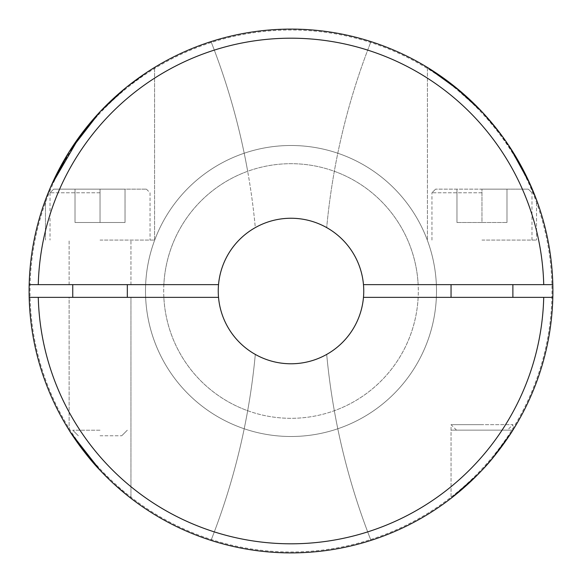 <?xml version="1.0" encoding="UTF-8"?>
<svg xmlns="http://www.w3.org/2000/svg" width="582" height="582" viewBox="0 0 582 582"><rect width="100%" height="100%" fill="white"/><g stroke="black" fill="none" stroke-linecap="round" stroke-linejoin="round"><path stroke-width="0.44" stroke-dasharray="2.91 2.18" d="M29.18 284.634A261.9 261.9 0 0 1 211.033 41.606A682.031 682.031 0 0 1 247.677 171.29A682.031 682.031 0 0 0 211.033 41.606A261.9 261.9 0 0 0 29.18 284.634L163.848 284.634L29.18 284.634A261.9 261.9 0 0 1 291 29.1A261.9 261.9 0 0 1 552.82 284.634A261.9 261.9 0 0 0 370.967 41.606A682.031 682.031 0 0 0 334.323 171.29A127.312 127.312 0 0 1 334.323 410.71A127.312 127.312 0 0 0 418.152 297.366L552.82 297.366A261.9 261.9 0 0 1 370.967 540.394A261.9 261.9 0 0 0 291 29.1A261.9 261.9 0 0 0 29.1 291A261.9 261.9 0 0 1 291 29.1A261.9 261.9 0 0 1 552.9 291A261.9 261.9 0 0 1 291 552.9A261.9 261.9 0 0 1 29.1 291A261.9 261.9 0 0 0 211.033 540.394A682.031 682.031 0 0 0 247.677 410.71A127.312 127.312 0 0 1 291 163.688A127.312 127.312 0 0 1 418.312 291A127.312 127.312 0 0 1 291 418.312A127.312 127.312 0 0 1 247.677 171.29A127.312 127.312 0 0 0 163.848 284.634A127.312 127.312 0 0 1 291 163.688A127.312 127.312 0 0 1 418.152 284.634A127.312 127.312 0 0 0 334.323 171.29A682.031 682.031 0 0 1 370.967 41.606A261.9 261.9 0 0 1 291 552.9A261.9 261.9 0 0 1 211.033 41.606A682.031 682.031 0 0 1 255.309 227.606A72.75 72.75 0 0 0 218.526 284.634A72.75 72.75 0 0 1 255.309 227.606A682.031 682.031 0 0 0 211.033 41.606A261.9 261.9 0 0 0 29.18 284.634L218.526 284.634M363.474 284.634A72.75 72.75 0 0 0 326.691 227.606A72.75 72.75 0 0 1 363.474 284.634L552.82 284.634A261.9 261.9 0 0 0 370.967 41.606A682.031 682.031 0 0 0 326.691 227.606A682.031 682.031 0 0 1 370.967 41.606A261.9 261.9 0 0 1 552.82 284.634M218.25 291A72.75 72.75 0 0 1 291 218.25A72.75 72.75 0 0 1 363.75 291A72.75 72.75 0 0 1 291 363.75A72.75 72.75 0 0 1 218.25 291M475.007 477.371L481.969 470.227C496.01 455.968 511.185 433.234 512.888 430.134L451.05 430.134L512.888 430.134L512.888 424.678L481.969 424.678L512.888 424.678L507.431 430.134M483.613 468.459L474.686 477.684M474.294 478.069L467.601 484.399M466.742 485.177L457.641 493.041M453.793 496.155L451.05 498.308L451.05 430.134M451.727 497.777L452.127 497.472M453.029 496.759L453.713 496.22M455.895 494.474L457.779 492.932M70.924 432.972L70.662 432.579M69.112 430.134L69.112 297.366L130.95 297.366L69.112 297.366L69.112 430.134L75.216 439.417M75.398 439.686L79.967 446.103M114.574 484.559L106.339 476.723M114.647 484.624L127.014 495.209M130.419 497.894L119.739 489.142M497.363 452.265L492.598 458.179M218.526 297.366A72.75 72.75 0 0 0 255.309 354.394A682.031 682.031 0 0 1 211.033 540.394A682.031 682.031 0 0 0 255.309 354.394A72.75 72.75 0 0 1 218.526 297.366L29.18 297.366A261.9 261.9 0 0 0 211.033 540.394A261.9 261.9 0 0 1 29.18 297.366L163.848 297.366A127.312 127.312 0 0 0 247.677 410.71A682.031 682.031 0 0 1 211.033 540.394A261.9 261.9 0 0 1 29.18 297.366L163.848 297.366A127.312 127.312 0 0 0 291 418.312A127.312 127.312 0 0 0 418.152 297.366L552.82 297.366A261.9 261.9 0 0 1 370.967 540.394A261.9 261.9 0 0 0 552.82 297.366L363.474 297.366A72.75 72.75 0 0 1 326.691 354.394A682.031 682.031 0 0 0 370.967 540.394A682.031 682.031 0 0 1 334.323 410.71A682.031 682.031 0 0 0 370.967 540.394A682.031 682.031 0 0 1 326.691 354.394A72.75 72.75 0 0 0 363.474 297.366M511.731 431.96L510.625 433.677M492.423 458.39L485.65 466.218M100.031 470.227L104.891 475.268M126.52 494.809L119.87 489.258M114.319 484.333L110.224 480.506M471.937 480.346L452.083 497.501M477.116 475.261L481.969 470.227M145.5 291A145.5 145.5 0 0 1 291 145.5A145.5 145.5 0 0 1 436.5 291A145.5 145.5 0 0 1 291 436.5A145.5 145.5 0 0 1 145.5 291A145.5 145.5 0 0 1 291 145.5A145.5 145.5 0 0 1 436.5 291A145.5 145.5 0 0 1 291 436.5A145.5 145.5 0 0 1 145.5 291M551.991 291A260.991 260.991 0 0 1 291 551.991A260.991 260.991 0 0 1 30.009 291A260.991 260.991 0 0 1 291 30.009A260.991 260.991 0 0 1 551.991 291A260.991 260.991 0 0 1 291 551.991A260.991 260.991 0 0 1 30.009 291A260.991 260.991 0 0 1 291 30.009A260.991 260.991 0 0 1 551.991 291M118.575 93.869L100.031 111.773L126.287 87.38M149.37 70.698L154.594 67.425L149.319 70.735M127.531 86.383L126.083 87.547M100.031 240.075L154.594 240.075L100.031 240.075M100.031 284.634L130.95 284.634L100.031 284.634M481.969 240.075L536.531 240.075L481.969 240.075M481.969 192.788L431.953 192.788L481.969 192.788M481.969 189.15L528.347 189.15L435.591 189.15L506.98 189.15L435.591 189.15L481.969 189.15L481.969 222.491L506.98 222.491L456.957 222.491L481.969 222.491L481.969 189.15L481.969 222.491L506.98 222.491L506.98 189.15L506.98 222.491L456.957 222.491L456.957 189.15L456.957 222.491L481.969 222.491L481.969 189.15M481.969 297.366L451.05 297.366L481.969 297.366M481.969 284.634L451.05 284.634L481.969 284.634M100.031 430.193L72.75 430.193L100.031 430.193M100.031 435.773L121.74 435.773L100.031 435.773M100.031 192.788L50.016 192.788L100.031 192.788M125.035 222.491L125.035 189.15L125.035 222.491L100.031 222.491L100.031 189.15L146.409 189.15L53.653 189.15L125.043 189.15L125.043 222.491L75.02 222.491L125.043 222.491L125.043 189.15M516.249 157.38L498.148 130.746L518.635 161.483M529.351 182.457L532.763 190.292L529.351 182.457M534.763 195.239L535.018 195.894M535.804 197.931L536.531 199.859L536.531 240.075L536.531 199.866M535.229 196.432L534.552 194.708M531.541 187.404L530.057 184.021M509.817 147.093L502.87 137.039L509.817 147.093M446.503 80.258L481.969 111.773L488.633 119.15L481.969 111.773L463.949 94.328M535.884 198.135L536.029 198.527M100.031 111.773L93.367 119.15L100.031 111.773L126.214 87.438M153.728 67.956L153.139 68.32M141.841 75.725L141.084 76.249M134.369 81.094L122.045 90.887M82.455 132.565L80.258 135.504M50.707 186.837L50.358 187.644M47.324 195.006L45.963 198.535M45.883 198.746L45.469 199.866L45.469 240.075L45.469 199.866M46.989 195.865L47.375 194.883M49.528 189.587L50.598 187.084M55.763 175.866L55.945 175.495L55.763 175.866M65.751 157.38L69.578 151.131L65.751 157.38M454.418 86.34L446.139 79.996M461.002 91.774L462.566 93.12M75.02 222.491L75.02 189.15L100.031 189.15L75.02 189.15L75.02 222.491L100.031 222.491L100.031 189.15L53.653 189.15L100.031 189.15L100.031 222.491L75.02 222.491L75.02 189.15L75.02 222.491M462.843 93.36L461.97 92.603M460.908 91.694L458.652 89.795M457.059 88.471L444.946 79.123M443.891 78.359L442.676 77.493M440.065 75.66L427.406 67.425L427.406 240.075L427.406 67.425M427.734 67.628L428.81 68.29M429.494 68.712L439.054 74.969M439.97 75.595L444.088 78.497M125.035 189.15L100.031 189.15L100.031 222.491L125.043 222.491M456.957 222.491L456.957 189.15L456.957 222.491M506.98 222.491L506.98 189.15L506.98 222.491M481.969 430.134L456.506 430.134L481.969 430.134M481.969 424.678L451.05 424.678L481.969 424.678M47.091 195.603L47.251 195.196M552.82 297.366A261.9 261.9 0 0 1 291 552.9A261.9 261.9 0 0 1 29.18 297.366A261.9 261.9 0 0 0 291 552.9A261.9 261.9 0 0 0 552.82 297.366M38.274 284.634A252.806 252.806 0 0 1 291 38.194A252.806 252.806 0 0 1 543.726 284.634M543.726 297.366A252.806 252.806 0 0 1 291 543.806A252.806 252.806 0 0 1 38.274 297.366M154.594 240.075L154.594 67.425L154.594 240.075M130.95 284.634L130.95 240.075L130.95 284.634M130.95 498.308L130.95 297.366L130.95 498.308M431.953 240.075L431.953 192.788L431.953 240.075M528.347 189.15L531.984 192.788L528.347 189.15M72.75 297.366L72.75 284.634M121.74 435.773L127.312 430.193L121.74 435.773M50.016 192.788L50.016 240.075L50.016 192.788L53.653 189.15L50.016 192.788M146.409 189.15L150.047 192.788L150.047 240.075L150.047 192.788L146.409 189.15M451.05 297.366L451.05 284.634M127.312 284.634L127.312 297.366M78.323 435.773L72.75 430.193L78.323 435.773M512.888 297.366L512.888 284.634M531.984 240.075L531.984 192.788L531.984 240.075M435.591 189.15L431.953 192.788L435.591 189.15M69.112 284.634L69.112 240.075L69.112 284.634M456.506 430.134L451.05 424.678L451.05 498.308"/><path stroke-width="0.87" d="M543.726 297.366L363.474 297.366A72.75 72.75 0 0 0 291 218.25A72.75 72.75 0 0 0 218.526 297.366L29.18 297.366A261.9 261.9 0 0 1 291 29.1A261.9 261.9 0 0 1 552.82 297.366A261.9 261.9 0 0 1 291 552.9A261.9 261.9 0 0 1 29.18 297.366A261.9 261.9 0 0 0 291 552.9A261.9 261.9 0 0 0 552.82 297.366L543.726 297.366A252.806 252.806 0 0 1 291 543.806A252.806 252.806 0 0 1 38.274 297.366M457.779 492.932L466.742 485.177M457.641 493.041L453.793 496.155M452.127 497.472L453.029 496.759M454.251 495.799L455.895 494.474M467.601 484.399L473.122 479.212M473.384 478.957L474.497 477.873M474.577 477.793L475.007 477.371M79.967 446.103L100.031 470.227L70.924 432.972M70.662 432.579L69.367 430.534M127.014 495.209L114.647 484.624M127.487 495.588L130.419 497.894M511.731 431.96L497.363 452.265M492.598 458.179L483.613 468.459M485.65 466.218L481.969 470.227C495.966 456.048 511.418 432.884 512.888 430.127C511.251 433.161 495.908 456.084 481.969 470.227L471.937 480.346M510.625 433.677L492.423 458.39M100.031 470.227C86.209 456.23 70.662 433.044 69.112 430.134C70.778 433.175 85.961 455.939 100.031 470.227C86.209 456.23 70.662 433.044 69.112 430.134C70.778 433.175 85.961 455.939 100.031 470.227L110.224 480.506M104.891 475.268L106.339 476.723M127.429 495.537L126.52 494.809M451.05 498.308L477.116 475.261M126.287 87.38L126.65 87.089M126.789 86.973L130.885 83.75L126.789 86.973M131.11 83.575L135.162 80.505L131.11 83.568M153.139 68.32L149.37 70.698M153.728 67.956L146.606 72.503L127.531 86.383M126.083 87.547L100.031 111.773L69.578 151.131L100.031 111.773M462.566 93.12L481.969 111.773L498.148 130.746L481.969 111.773L454.418 86.34M518.635 161.483L529.351 182.457L516.249 157.38M535.287 196.571L534.763 195.239M535.018 195.894L535.207 196.367M536.029 198.527L535.229 196.432M534.552 194.708L531.541 187.404M530.057 184.021L509.817 147.093L527.488 178.463L536.531 199.866M502.87 137.039L488.633 119.15L502.87 137.039M126.214 87.438L126.614 87.111M149.079 70.888L141.841 75.725M141.084 76.249L134.369 81.094M122.045 90.887L118.575 93.869M80.258 135.504L51.514 184.996L68.865 152.258L93.367 119.15L82.455 132.565M50.358 187.644L47.324 195.006M45.469 199.866L50.707 186.837M46.233 197.829L46.989 195.865M47.375 194.883L49.528 189.587M50.86 186.473L55.763 175.866L50.86 186.473M55.945 175.495L65.751 157.38L55.945 175.495M218.526 284.634L29.18 284.634M446.139 79.996L427.406 67.425L461.002 91.774M463.949 94.328L462.843 93.36M461.97 92.603L460.908 91.694M458.652 89.795L457.059 88.471M444.946 79.123L443.891 78.359M442.676 77.493L440.741 76.133M440.45 75.929L440.065 75.66M428.81 68.29L429.494 68.712M439.054 74.969L439.97 75.595M444.088 78.497L446.503 80.258M46.211 197.88L47.091 195.603M47.251 195.196L50.598 187.084M552.82 284.634L363.474 284.634M363.474 297.366A72.75 72.75 0 0 1 218.526 297.366M38.274 284.634A252.806 252.806 0 0 1 291 38.194A252.806 252.806 0 0 1 543.726 284.634M451.05 297.366L451.05 284.634M72.75 284.634L72.75 297.366M127.312 284.634L127.312 297.366M512.888 297.366L512.888 284.634"/></g></svg>

